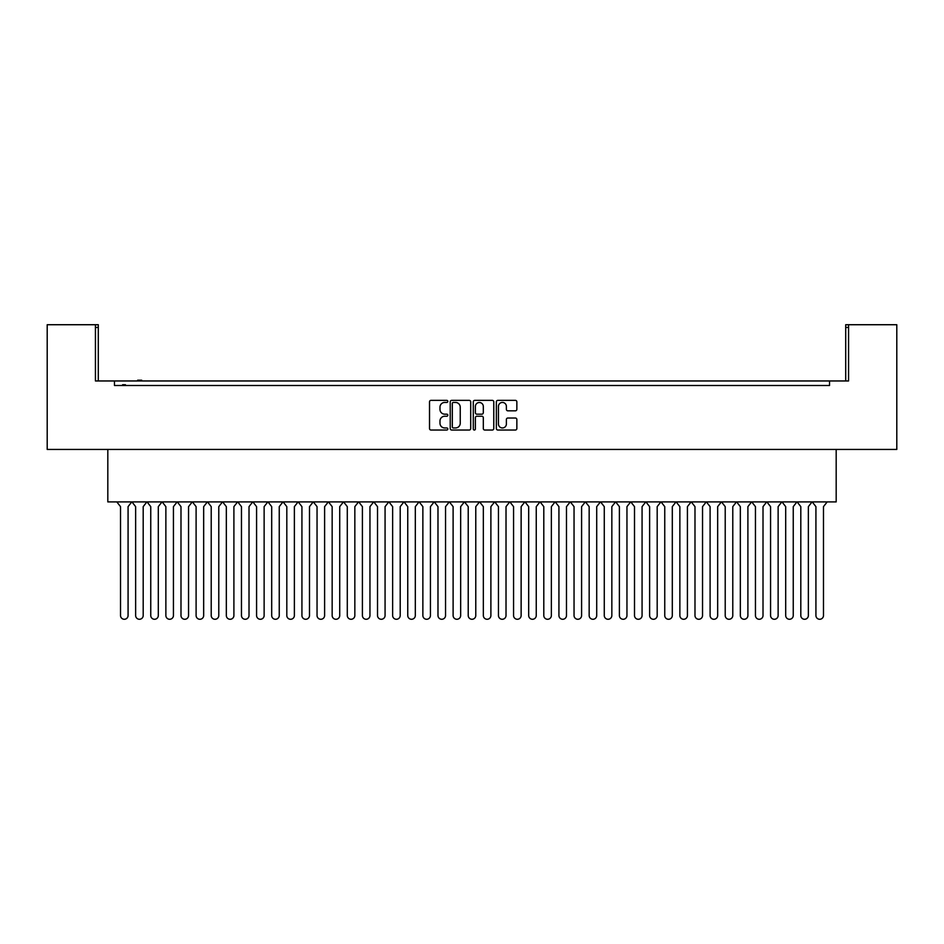 <?xml version="1.0" encoding="UTF-8"?>
<svg xmlns="http://www.w3.org/2000/svg" width="944" height="944" viewBox="0 0 944 944"><rect width="100%" height="100%" fill="white"/><g stroke="black" fill="none" stroke-linecap="round" stroke-linejoin="round"><path stroke-width="1.42" d="M447.81 401.401A1.038 1.038 0 0 0 446.772 400.362L431.007 400.362A1.487 1.487 0 0 0 429.52 401.849L429.52 428.552A1.487 1.487 0 0 0 431.007 430.039L446.772 430.039A1.038 1.038 0 0 0 447.81 429.001A1.038 1.038 0 0 0 446.772 427.962L444.73 427.962A4.744 4.744 0 0 1 439.987 423.219L439.987 420.989A4.744 4.744 0 0 1 444.73 416.245L446.772 416.245A1.038 1.038 0 0 0 447.81 415.207A1.038 1.038 0 0 0 446.772 414.168L444.73 414.168A4.744 4.744 0 0 1 439.987 409.413L439.987 407.194A4.744 4.744 0 0 1 444.73 402.439L446.772 402.439A1.038 1.038 0 0 0 447.81 401.401M470.702 401.849A1.487 1.487 0 0 0 469.215 400.362L451.704 400.362A1.487 1.487 0 0 0 450.229 401.849L450.229 428.552A1.487 1.487 0 0 0 451.704 430.039L469.215 430.039A1.487 1.487 0 0 0 470.702 428.552L470.702 401.849M848.573 327.45L845.706 327.45L845.706 324.724L848.573 324.724L848.573 380.963L95.427 380.963L95.427 324.724L98.294 324.724L98.294 327.45L95.427 327.45M114.472 380.963L114.472 385.494L829.528 385.494L829.528 380.963M848.573 324.724L896.8 324.724L896.8 449.438L47.2 449.438L47.2 324.724L95.427 324.724M515.365 410.829A1.487 1.487 0 0 0 516.852 409.342L516.852 401.849A1.487 1.487 0 0 0 515.365 400.362L497.854 400.362A1.487 1.487 0 0 0 496.367 401.849L496.367 428.552A1.487 1.487 0 0 0 497.854 430.039L515.365 430.039A1.487 1.487 0 0 0 516.852 428.552L516.852 419.502A1.487 1.487 0 0 0 515.365 418.027L507.872 418.027A1.487 1.487 0 0 0 506.385 419.502L506.385 423.998A3.965 3.965 0 0 1 502.42 427.962A3.965 3.965 0 0 1 498.456 423.998L498.456 406.416A3.965 3.965 0 0 1 502.42 402.439A3.965 3.965 0 0 1 506.385 406.416L506.385 409.342A1.487 1.487 0 0 0 507.872 410.829L515.365 410.829M474.785 400.362L492.296 400.362A1.487 1.487 0 0 1 493.771 401.849L493.771 428.552A1.487 1.487 0 0 1 492.296 430.039L484.803 430.039A1.487 1.487 0 0 1 483.316 428.552L483.316 417.72A1.487 1.487 0 0 0 481.829 416.245L476.862 416.245A1.487 1.487 0 0 0 475.375 417.72L475.375 429.001A1.038 1.038 0 0 1 474.336 430.039A1.038 1.038 0 0 1 473.298 429.001L473.298 401.849A1.487 1.487 0 0 1 474.785 400.362M845.706 327.45L845.706 380.963M114.472 385.494L119.086 385.494M98.294 380.963L98.294 327.45M836.183 449.438L836.183 501.901L107.817 501.901L107.817 449.438M824.914 385.494L829.528 385.494M483.316 406.486A3.965 3.965 0 0 0 479.34 402.51A3.965 3.965 0 0 0 475.375 406.486L475.375 412.681A1.487 1.487 0 0 0 476.862 414.168L481.829 414.168A1.487 1.487 0 0 0 483.316 412.681L483.316 406.486M453.344 402.439A1.038 1.038 0 0 0 452.306 403.477L452.306 426.924A1.038 1.038 0 0 0 453.344 427.962L455.492 427.962A4.744 4.744 0 0 0 460.235 423.219L460.235 407.194A4.744 4.744 0 0 0 455.492 402.439L453.344 402.439M125.434 385.494L125.434 384.739L124.903 385.494M124.903 384.739L124.372 385.494M124.372 384.739L122.59 384.739L122.59 385.494M123.015 384.739L123.015 385.494M141.706 380.963L141.706 380.208L137.647 380.208L137.647 380.963M138.284 380.208L138.284 380.963M141.199 380.208L141.199 380.963M131.771 501.901L128.077 506.645L128.077 615.5A3.776 3.776 0 0 1 124.301 619.276A3.776 3.776 0 0 1 120.525 615.5L120.525 506.645L116.82 501.901M131.948 501.901L135.641 506.645L135.641 615.5A3.776 3.776 0 0 0 139.417 619.276A3.776 3.776 0 0 0 143.193 615.5L143.193 506.645L146.886 501.901M162.002 501.901L158.309 506.645L158.309 615.5A3.776 3.776 0 0 1 154.533 619.276A3.776 3.776 0 0 1 150.757 615.5L150.757 506.645L147.063 501.901M162.179 501.901L165.873 506.645L165.873 615.5A3.776 3.776 0 0 0 169.649 619.276A3.776 3.776 0 0 0 173.436 615.5L173.436 506.645L177.13 501.901M192.246 501.901L188.552 506.645L188.552 615.5A3.776 3.776 0 0 1 184.764 619.276A3.776 3.776 0 0 1 180.988 615.5L180.988 506.645L177.295 501.901M192.411 501.901L196.104 506.645L196.104 615.5A3.776 3.776 0 0 0 199.892 619.276A3.776 3.776 0 0 0 203.668 615.5L203.668 506.645L207.361 501.901M222.477 501.901L218.784 506.645L218.784 615.5A3.776 3.776 0 0 1 215.008 619.276A3.776 3.776 0 0 1 211.22 615.5L211.22 506.645L207.527 501.901M222.642 501.901L226.336 506.645L226.336 615.5A3.776 3.776 0 0 0 230.124 619.276A3.776 3.776 0 0 0 233.9 615.5L233.9 506.645L237.593 501.901M252.709 501.901L249.015 506.645L249.015 615.5A3.776 3.776 0 0 1 245.239 619.276A3.776 3.776 0 0 1 241.463 615.5L241.463 506.645L237.77 501.901M252.886 501.901L256.579 506.645L256.579 615.5A3.776 3.776 0 0 0 260.355 619.276A3.776 3.776 0 0 0 264.131 615.5L264.131 506.645L267.825 501.901M282.952 501.901L279.247 506.645L279.247 615.5A3.776 3.776 0 0 1 275.471 619.276A3.776 3.776 0 0 1 271.695 615.5L271.695 506.645L268.002 501.901M283.117 501.901L286.811 506.645L286.811 615.5A3.776 3.776 0 0 0 290.587 619.276A3.776 3.776 0 0 0 294.375 615.5L294.375 506.645L298.068 501.901M313.184 501.901L309.49 506.645L309.49 615.5A3.776 3.776 0 0 1 305.703 619.276A3.776 3.776 0 0 1 301.927 615.5L301.927 506.645L298.233 501.901M313.349 501.901L317.042 506.645L317.042 615.5A3.776 3.776 0 0 0 320.83 619.276A3.776 3.776 0 0 0 324.606 615.5L324.606 506.645L328.3 501.901M343.415 501.901L339.722 506.645L339.722 615.5A3.776 3.776 0 0 1 335.946 619.276A3.776 3.776 0 0 1 332.158 615.5L332.158 506.645L328.465 501.901M343.592 501.901L347.286 506.645L347.286 615.5A3.776 3.776 0 0 0 351.062 619.276A3.776 3.776 0 0 0 354.838 615.5L354.838 506.645L358.531 501.901M373.647 501.901L369.954 506.645L369.954 615.5A3.776 3.776 0 0 1 366.178 619.276A3.776 3.776 0 0 1 362.402 615.5L362.402 506.645L358.708 501.901M373.824 501.901L377.517 506.645L377.517 615.5A3.776 3.776 0 0 0 381.293 619.276A3.776 3.776 0 0 0 385.069 615.5L385.069 506.645L388.775 501.901M403.89 501.901L400.197 506.645L400.197 615.5A3.776 3.776 0 0 1 396.409 619.276A3.776 3.776 0 0 1 392.633 615.5L392.633 506.645L388.94 501.901M404.056 501.901L407.749 506.645L407.749 615.5A3.776 3.776 0 0 0 411.525 619.276A3.776 3.776 0 0 0 415.313 615.5L415.313 506.645L419.006 501.901M434.122 501.901L430.429 506.645L430.429 615.5A3.776 3.776 0 0 1 426.653 619.276A3.776 3.776 0 0 1 422.865 615.5L422.865 506.645L419.171 501.901M434.287 501.901L437.981 506.645L437.981 615.5A3.776 3.776 0 0 0 441.768 619.276A3.776 3.776 0 0 0 445.544 615.5L445.544 506.645L449.238 501.901M464.354 501.901L460.66 506.645L460.66 615.5A3.776 3.776 0 0 1 456.884 619.276A3.776 3.776 0 0 1 453.108 615.5L453.108 506.645L449.403 501.901M464.531 501.901L468.224 506.645L468.224 615.5A3.776 3.776 0 0 0 472 619.276A3.776 3.776 0 0 0 475.776 615.5L475.776 506.645L479.469 501.901M494.597 501.901L490.892 506.645L490.892 615.5A3.776 3.776 0 0 1 487.116 619.276A3.776 3.776 0 0 1 483.34 615.5L483.34 506.645L479.646 501.901M494.762 501.901L498.456 506.645L498.456 615.5A3.776 3.776 0 0 0 502.232 619.276A3.776 3.776 0 0 0 506.019 615.5L506.019 506.645L509.713 501.901M524.829 501.901L521.135 506.645L521.135 615.5A3.776 3.776 0 0 1 517.347 619.276A3.776 3.776 0 0 1 513.571 615.5L513.571 506.645L509.878 501.901M524.994 501.901L528.687 506.645L528.687 615.5A3.776 3.776 0 0 0 532.475 619.276A3.776 3.776 0 0 0 536.251 615.5L536.251 506.645L539.944 501.901M555.06 501.901L551.367 506.645L551.367 615.5A3.776 3.776 0 0 1 547.591 619.276A3.776 3.776 0 0 1 543.803 615.5L543.803 506.645L540.11 501.901M555.225 501.901L558.931 506.645L558.931 615.5A3.776 3.776 0 0 0 562.707 619.276A3.776 3.776 0 0 0 566.483 615.5L566.483 506.645L570.176 501.901M585.292 501.901L581.598 506.645L581.598 615.5A3.776 3.776 0 0 1 577.822 619.276A3.776 3.776 0 0 1 574.046 615.5L574.046 506.645L570.353 501.901M585.469 501.901L589.162 506.645L589.162 615.5A3.776 3.776 0 0 0 592.938 619.276A3.776 3.776 0 0 0 596.714 615.5L596.714 506.645L600.408 501.901M615.535 501.901L611.842 506.645L611.842 615.5A3.776 3.776 0 0 1 608.054 619.276A3.776 3.776 0 0 1 604.278 615.5L604.278 506.645L600.585 501.901M615.7 501.901L619.394 506.645L619.394 615.5A3.776 3.776 0 0 0 623.17 619.276A3.776 3.776 0 0 0 626.958 615.5L626.958 506.645L630.651 501.901M645.767 501.901L642.073 506.645L642.073 615.5A3.776 3.776 0 0 1 638.297 619.276A3.776 3.776 0 0 1 634.51 615.5L634.51 506.645L630.816 501.901M645.932 501.901L649.625 506.645L649.625 615.5A3.776 3.776 0 0 0 653.413 619.276A3.776 3.776 0 0 0 657.189 615.5L657.189 506.645L660.883 501.901M675.998 501.901L672.305 506.645L672.305 615.5A3.776 3.776 0 0 1 668.529 619.276A3.776 3.776 0 0 1 664.753 615.5L664.753 506.645L661.048 501.901M676.175 501.901L679.869 506.645L679.869 615.5A3.776 3.776 0 0 0 683.645 619.276A3.776 3.776 0 0 0 687.421 615.5L687.421 506.645L691.114 501.901M706.23 501.901L702.537 506.645L702.537 615.5A3.776 3.776 0 0 1 698.761 619.276A3.776 3.776 0 0 1 694.985 615.5L694.985 506.645L691.291 501.901M706.407 501.901L710.1 506.645L710.1 615.5A3.776 3.776 0 0 0 713.876 619.276A3.776 3.776 0 0 0 717.664 615.5L717.664 506.645L721.358 501.901M736.473 501.901L732.78 506.645L732.78 615.5A3.776 3.776 0 0 1 728.992 619.276A3.776 3.776 0 0 1 725.216 615.5L725.216 506.645L721.523 501.901M736.639 501.901L740.332 506.645L740.332 615.5A3.776 3.776 0 0 0 744.108 619.276A3.776 3.776 0 0 0 747.896 615.5L747.896 506.645L751.589 501.901M766.705 501.901L763.012 506.645L763.012 615.5A3.776 3.776 0 0 1 759.236 619.276A3.776 3.776 0 0 1 755.448 615.5L755.448 506.645L751.754 501.901M766.87 501.901L770.564 506.645L770.564 615.5A3.776 3.776 0 0 0 774.351 619.276A3.776 3.776 0 0 0 778.127 615.5L778.127 506.645L781.821 501.901M796.937 501.901L793.243 506.645L793.243 615.5A3.776 3.776 0 0 1 789.467 619.276A3.776 3.776 0 0 1 785.691 615.5L785.691 506.645L781.998 501.901M797.114 501.901L800.807 506.645L800.807 615.5A3.776 3.776 0 0 0 804.583 619.276A3.776 3.776 0 0 0 808.359 615.5L808.359 506.645L812.052 501.901M827.18 501.901L823.475 506.645L823.475 615.5A3.776 3.776 0 0 1 819.699 619.276A3.776 3.776 0 0 1 815.923 615.5L815.923 506.645L812.229 501.901"/></g></svg>
